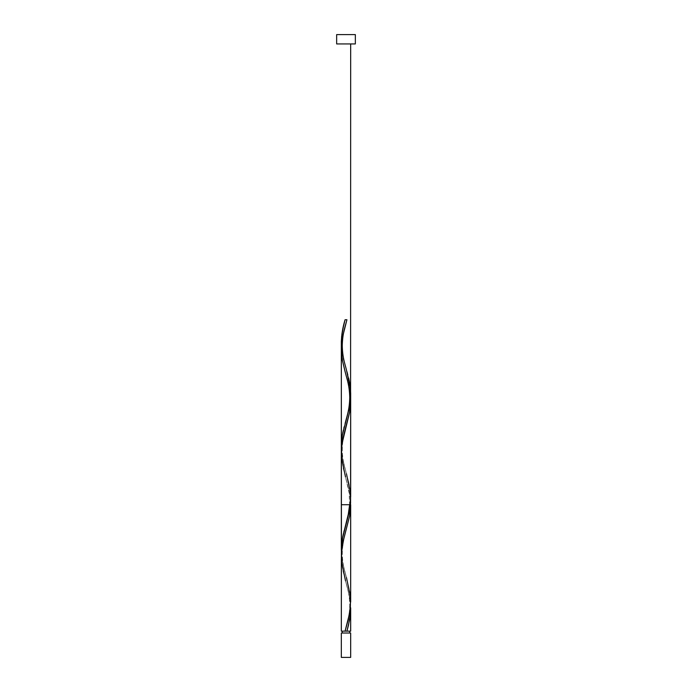 <?xml version="1.0" encoding="UTF-8"?>
<svg xmlns="http://www.w3.org/2000/svg" width="692" height="692" viewBox="0 0 692 692"><rect width="100%" height="100%" fill="white"/><g stroke="black" fill="none" stroke-linecap="round" stroke-linejoin="round"><path stroke-width="0.52" stroke-dasharray="3.46 2.59" d="M346 631.147L341.329 631.147L346 631.147M342.263 633.016L350.671 633.016L342.263 633.016M341.372 558.937L342.903 570.589L348.958 593.883L350.593 605.535M341.416 456.063L343.215 468.224L349.46 492.548L350.619 502.288M349.884 391.179L350.602 398.134M348.785 385.505L349.304 387.944M347.574 380.643L348.206 383.074M345.204 372.114L346.908 378.195M350.662 600.725L349.616 590.57L343.171 565.208L341.381 552.519M350.299 504.71L349.642 504.71L349.131 492.92L345.533 477.099L349.503 492.747L350.576 501.397M343.405 358.62L341.416 345.637M346.346 369.58L343.794 360.229M350.584 494.841L348.595 481.866L342.696 459.159L341.416 449.437M342.116 352.124L341.684 348.872L342.116 352.124M342.696 355.359L342.393 353.75L342.696 355.359M344.642 363.482L344.209 361.847L344.642 363.482M345.542 366.708L346 368.334L345.542 366.708M342.116 455.924L341.684 452.672L342.116 455.924M342.696 459.159L343.405 462.42L342.696 459.159M343.794 464.029L344.209 465.647L343.794 464.029M344.642 467.282L344.209 465.647L344.642 467.282M345.542 470.508L346 472.134L345.542 470.508M346.908 475.387L346 472.134L346.908 475.387M348.206 480.257L347.791 478.63L348.206 480.257M349.304 485.118L348.595 481.866L349.304 485.118M349.884 488.353L350.117 489.979L349.884 488.353M350.316 491.614L350.117 489.979L350.316 491.614M341.329 43.942L355.342 43.942L341.329 43.942M336.658 34.6L355.342 34.6L336.658 34.6M341.329 657.4L350.671 657.4L341.329 657.4M341.424 345.697L342.497 354.347L346.467 370.004M341.424 449.497L342.497 458.147L346.467 473.804C344.997 467.792 342.514 461.676 342.263 449.506C342.514 437.335 344.997 431.211 346.467 425.199M341.424 553.297L342.497 561.947L346.467 577.604C344.997 571.592 342.514 565.476 342.263 553.306C342.514 541.135 344.997 535.011 346.467 528.999M350.576 605.197L349.503 596.547L345.533 580.899C347.003 586.911 349.486 593.035 349.737 605.206C349.486 617.376 347.003 623.492 345.533 629.504M350.576 397.597L349.503 388.947L345.533 373.299M346.926 319.747L345.074 319.747"/><path stroke-width="1.04" d="M341.329 633.016L341.329 657.4L350.671 657.4L350.671 633.016L341.329 633.016L350.671 633.016L350.671 657.4L341.329 657.4L341.329 633.016M342.263 631.147L342.263 633.016L342.263 631.147M349.737 633.016L349.737 631.147L349.737 633.016M336.658 34.6L336.658 43.942L355.342 43.942L355.342 34.6L336.658 34.6L336.658 43.942L355.342 43.942L355.342 34.6L336.658 34.6M350.619 502.288L349.607 516.059L343.405 540.383L341.416 553.366L341.329 631.147L341.372 558.937M346.467 577.604L350.429 596.547L350.351 608.086L348.232 619.617L345.074 631.147L341.329 631.147L350.671 631.147L350.671 607.861L349.676 619.504L346.926 631.147L350.671 631.147M350.662 600.725L349.581 613.406L345.074 631.147L346.926 631.147L348.439 625.386L350.429 613.847L350.671 607.861M350.602 398.134L349.607 412.259L341.995 443.892L341.416 456.063M349.304 387.944L349.884 391.179M348.206 383.074L348.785 385.505M346.908 378.195L347.574 380.643M345.074 319.747L346.926 319.747L345.074 319.747L346.926 319.747L345.074 319.747L343.587 325.413L341.935 333.899L341.329 342.393L342.384 331.07L345.074 319.747C342.739 327.299 341.493 334.841 341.329 342.393L341.424 345.697L341.597 336.736L343.587 325.413L345.074 319.747L346.926 319.747L342.324 338.033L341.329 349.01L341.424 553.297L341.329 349.01L342.315 359.961L345.204 372.114M345.533 580.899L341.571 561.947L341.649 550.417L343.768 538.886L349.65 515.817L350.671 504.71L341.329 504.71L350.299 504.71M343.794 360.229L343.405 358.62M346.467 321.399L342.324 338.033L341.329 349.01L342.497 337.047L346.467 321.399C344.997 327.411 342.514 333.535 342.263 345.706C342.514 357.876 344.997 363.992 346.467 370.004L350.429 388.947L350.351 400.486L348.232 412.017L342.35 435.086L341.424 449.497L341.416 442.941L342.393 434.844L348.595 410.52L350.584 397.537L349.884 384.553L346.346 369.58M346.926 319.747L342.324 338.033L341.329 349.01L341.329 549.993L342.696 537.018L349.884 507.824L350.584 494.841M347.791 374.83L346.908 371.587L347.791 374.83M348.595 378.066L349.304 381.318L348.595 378.066M349.607 382.944L349.304 381.318L349.607 382.944M350.117 386.179L350.316 387.814L350.117 386.179M350.584 391.041L350.671 394.293L350.584 391.041M350.584 397.537L350.671 43.942L350.584 397.537M349.884 404.024L350.316 400.772L349.884 404.024M349.304 407.259L348.595 410.52L349.304 407.259M348.206 412.129L347.791 413.747L348.206 412.129M347.358 415.382L347.791 413.747L347.358 415.382M346.458 418.608L346 420.234L346.458 418.608M345.092 423.487L346 420.234L345.092 423.487M343.794 428.357L344.209 426.73L343.794 428.357M342.696 433.218L343.405 429.966L342.696 433.218M342.116 436.453L341.883 438.079L342.116 436.453M341.684 439.714L341.416 442.941L341.684 439.714M341.329 446.193L341.416 442.941L341.329 446.193M350.584 501.337L350.316 504.572L350.584 501.337M349.884 507.824L350.316 504.572L349.884 507.824M349.304 511.059L348.595 514.32L349.304 511.059M348.206 515.929L347.791 517.547L348.206 515.929M347.358 519.182L347.791 517.547L347.358 519.182M346.458 522.408L346 524.034L346.458 522.408M345.092 527.287L346 524.034L345.092 527.287M343.794 532.157L344.209 530.53L343.794 532.157M342.696 537.018L343.405 533.766L342.696 537.018M342.116 540.253L341.883 541.879L342.116 540.253M341.684 543.514L341.416 546.741L341.684 543.514M346.467 473.804L350.429 492.747L350.351 504.286L348.232 515.817L342.35 538.886L341.329 549.993L341.329 349.01L342.35 360.117L345.533 373.299C347.003 379.311 349.486 385.435 349.737 397.606C349.486 409.776 347.003 415.892 345.533 421.904M350.671 400.91L350.576 501.397M345.533 477.099L341.571 458.147L341.649 446.617L343.768 435.086L349.65 412.017L350.576 397.597M350.671 601.893L350.671 504.71M341.329 549.993L341.329 341.251M350.671 496.856L350.671 393.117M345.533 525.704L348.093 515.687L349.642 504.71"/></g></svg>
